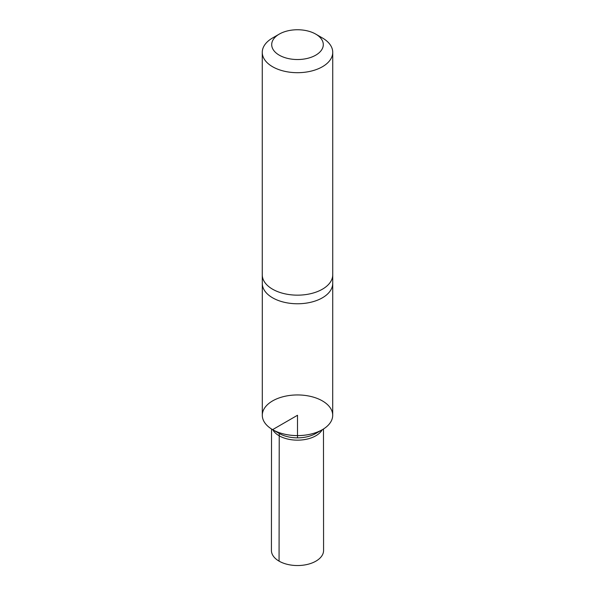 <?xml version="1.0" encoding="UTF-8"?>
<svg xmlns="http://www.w3.org/2000/svg" width="595" height="595" viewBox="0 0 595 595"><rect width="100%" height="100%" fill="white"/><g stroke="black" fill="none" stroke-linecap="round" stroke-linejoin="round"><path stroke-width="0.89" d="M322.393 429.657A35.202 20.327 180 0 1 272.607 429.657L279.233 433.48A25.838 14.92 180 0 0 315.767 433.48L322.393 429.657A35.202 20.327 180 0 0 332.702 415.288L332.702 415.273A35.202 20.327 180 0 1 332.702 415.288A35.202 20.327 180 0 1 310.969 434.053A35.202 20.327 180 0 1 272.607 429.642A35.202 20.327 180 0 1 262.298 415.273A35.202 20.327 180 0 1 284.031 396.493A35.202 20.327 180 0 1 322.393 400.904A35.202 20.327 180 0 1 332.702 415.273A35.202 20.327 180 0 1 310.969 434.053A35.202 20.327 180 0 1 272.607 429.642A35.202 20.327 180 0 1 262.298 415.273A35.202 20.327 180 0 1 262.298 415.28L262.298 283.465A35.202 20.327 0 0 0 272.607 297.812A35.202 20.327 0 0 0 310.932 302.23A35.202 20.327 0 0 0 332.702 283.488A35.202 20.327 0 0 0 332.702 283.443M279.263 55.171A25.793 14.89 180 0 1 279.263 34.108A25.793 14.89 180 0 1 315.737 34.108A25.793 14.89 180 0 1 315.737 55.171A25.793 14.89 180 0 1 279.263 55.171M315.737 34.108L322.416 37.968A35.239 20.342 180 0 1 332.739 52.353A35.239 20.342 180 0 1 310.984 71.147A35.239 20.342 180 0 1 272.584 66.737A35.239 20.342 180 0 1 262.261 52.353A35.239 20.342 180 0 1 272.584 37.968L279.263 34.108M272.607 429.657A35.202 20.327 180 0 1 262.298 415.288L262.298 415.273M272.77 429.754A25.979 15.001 0 0 0 279.129 435.763A25.979 15.001 0 0 0 322.23 429.754M323.479 429.002L323.576 550.479A26.076 15.053 180 0 1 307.481 564.395A26.076 15.053 180 0 1 279.062 561.13A26.076 15.053 180 0 1 271.424 550.479L271.521 429.002M297.5 437.853L297.5 415.273L272.607 429.642L279.233 433.48L279.062 561.13M262.298 283.443A35.202 20.327 0 0 0 262.298 283.488L262.261 274.86A35.239 20.342 180 0 1 262.261 274.808L262.261 52.353M332.739 52.353L332.739 274.808A35.239 20.342 180 0 1 332.739 274.86A35.239 20.342 180 0 1 310.947 293.618A35.239 20.342 180 0 1 272.584 289.2A35.239 20.342 180 0 1 262.261 274.86M332.702 415.273L332.739 274.86"/></g></svg>
